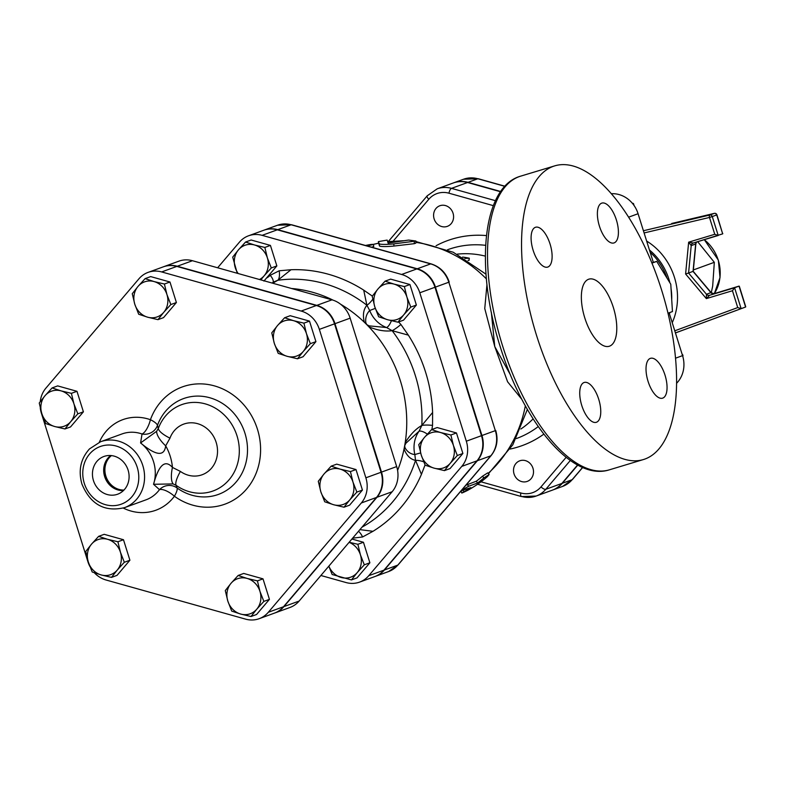 <?xml version="1.0" encoding="UTF-8"?>
<svg xmlns="http://www.w3.org/2000/svg" width="785" height="785" viewBox="0 0 785 785"><rect width="100%" height="100%" fill="white"/><g stroke="black" fill="none" stroke-linecap="round" stroke-linejoin="round"><path stroke-width="1.18" d="M366.821 245.852A133.666 120.448 70 0 1 367.252 245.783C373.591 244.606 374.779 244.174 370.824 244.478A133.666 120.448 -110 0 0 365.476 245.479M371.609 247.196L373.768 246.49L373.405 244.341L370.824 244.478M387.133 240.092L378.38 241.613L379.292 243.919C381.5 244.577 386.367 244.567 393.884 243.89L415.932 241.024L408.632 240.063L388.133 243.095L387.133 240.092M378.38 241.603L378.812 243.752L378.38 241.603M415.932 241.024L415.775 243.164L414.205 243.693L393.893 246.058C386.465 246.735 381.677 246.745 379.548 246.078L378.812 243.752M461.963 490.88C461.914 490.252 464.121 488.721 468.606 486.278L477.535 483.02A133.666 120.448 -110 0 0 483.835 477.928L489.114 474.533L487.406 476.632A133.666 120.448 70 0 1 467.526 490.419C461.737 493.255 460.55 493.686 463.955 491.724A133.666 120.448 -110 0 0 470.892 487.632L461.325 490.615M460.824 491.047L461.757 493.029L463.955 491.724L463.287 490.399M465.927 485.189L476.318 481.215A131.478 118.466 -110 0 0 482.52 476.201L487.76 472.855L489.114 474.533M476.318 481.215L477.535 483.02M464.867 258.422L469.312 258.206A97.517 87.871 -110 0 0 462.571 257.078M469.312 258.206L469.067 260.335L468.037 260.385M536.567 335.48A153.389 66.431 -106.8 0 1 554.75 165.861A153.389 66.431 -106.8 0 1 662.668 293.512A153.389 66.431 -106.8 0 1 643.396 459.559A153.389 66.431 -106.8 0 1 536.567 335.48M584.786 317.915A35.06 15.19 -106.8 0 1 588.936 279.146A35.06 15.19 -106.8 0 1 613.605 308.319A35.06 15.19 -106.8 0 1 609.199 346.273A35.06 15.19 -106.8 0 1 584.786 317.915M547.832 267.037A20.822 9.018 -106.8 0 1 547.616 267.106A20.822 9.018 -106.8 0 1 532.976 249.777A20.822 9.018 -106.8 0 1 535.586 227.248A20.822 9.018 -106.8 0 1 550.157 244.331A20.822 9.018 -106.8 0 1 547.832 267.037M598.729 399.3A20.822 9.018 -106.8 0 1 596.257 422.32A20.822 9.018 -106.8 0 1 581.616 404.991A20.822 9.018 -106.8 0 1 584.226 382.462A20.822 9.018 -106.8 0 1 598.729 399.3M650.314 358.382A20.822 9.018 -106.8 0 1 650.52 358.313A20.822 9.018 -106.8 0 1 665.17 375.642A20.822 9.018 -106.8 0 1 662.55 398.172A20.822 9.018 -106.8 0 1 647.978 381.088A20.822 9.018 -106.8 0 1 650.314 358.382M599.416 226.119A20.822 9.018 -106.8 0 1 601.879 203.099A20.822 9.018 -106.8 0 1 616.529 220.428A20.822 9.018 -106.8 0 1 613.909 242.957A20.822 9.018 -106.8 0 1 599.416 226.119M457.174 254.154A95.319 85.889 70 0 1 485.346 256.116M375.004 576.494A26.327 23.717 -110 0 0 375.23 576.416A26.327 23.717 -110 0 0 384.395 569.998L477.398 460.697A26.327 23.717 -110 0 0 481.941 435.518L435.43 287.094A26.327 23.717 -110 0 0 417.257 268.774L277.733 229.652A26.327 23.717 -110 0 0 264.182 230.093A26.327 23.717 -110 0 0 263.956 230.182M427.54 195.593A4.386 1.688 40.4 0 0 427.226 195.799A4.386 1.688 40.4 0 0 428.787 199.292A23.383 21.077 70 0 1 448.961 193.198A4.386 1.599 -74.3 0 1 451.503 188.361A27.769 25.022 -110 0 0 437.206 188.822L453.279 182.974A27.769 25.022 70 0 1 467.575 182.503L500.555 191.756M486.955 284.592L484.757 308.554L494.766 346.568L507.601 381.804L521.819 399.3M533.103 418.876A95.319 85.889 70 0 1 520.867 429.012M577.583 464.975L561.883 483.432A27.769 25.022 70 0 1 552.218 490.203L536.145 496.051A27.769 25.022 -110 0 0 545.81 489.29A4.386 1.688 -139.6 0 1 541.002 486.886A23.383 21.077 70 0 1 520.818 492.98L480.989 481.813M510.466 374.906L494.766 346.568L491.351 312.41M667.996 313.195L672.451 311.576L670.773 284.229L656.721 261.405L651.962 263.132M651.854 262.867L656.721 261.405M453.043 213.206A10.961 9.871 -110 0 0 439.835 205.758A10.961 9.871 -110 0 0 434.311 219.437A10.961 9.871 -110 0 0 447.342 226.355A10.961 9.871 -110 0 0 453.043 213.206M514.057 473.954A10.961 9.871 -110 0 0 527.265 481.391A10.961 9.871 -110 0 0 532.789 467.723A10.961 9.871 -110 0 0 519.768 460.805A10.961 9.871 -110 0 0 514.057 473.954M500.722 191.511L468.027 182.346A27.769 25.022 -110 0 0 453.73 182.807A27.769 25.022 -110 0 0 453.504 182.895M552.434 490.115A27.769 25.022 -110 0 0 552.66 490.036A27.769 25.022 -110 0 0 562.325 483.275L577.799 465.093M632.759 203.757L633.446 203.501L634.074 205.513M632.278 203.178L633.446 203.501M682.842 356.606L682.94 355.173L682.057 354.055M611.348 193.718A27.524 24.796 70 0 1 638.077 213.726L653.346 262.425M669.124 312.783L682.558 355.634A27.524 24.796 70 0 1 676.582 383.286M696.638 241.996A3.287 2.963 -110 0 0 695.677 243.988L695.883 243.105M714.419 213.363A2.188 0.942 76.7 0 0 714.34 213.373A2.188 0.942 76.7 0 0 714.291 213.383L709.826 215.011A2.188 1.972 70 0 1 712.27 216.562L709.483 217.455L714.762 234.293L718.177 235.49L693.194 243.036L688.651 242.173L691.212 245.617L695.677 243.988L693.037 271.404L710.916 292.628A3.287 2.963 -110 0 0 714.056 293.659L714.095 293.649M693.175 243.036A3.287 2.963 -110 0 0 693.077 243.075L722.671 233.861L716.94 214.845L715.734 215.178M722.406 233.037L722.799 233.567M693.047 271.365L688.573 273.033L691.212 245.617A3.287 2.963 -110 0 1 693.067 243.075A3.287 2.963 -110 0 0 693.067 243.075M711.622 293.256L710.916 292.628L706.451 294.257L706.343 298.614L709.591 295.288L739.048 286.123L745.593 307.023L675.443 332.938L745.593 307.023L745.348 306.238M739.274 286.868L739.068 286.113L734.583 287.752L732.454 290.735L737.723 307.573L674.776 330.809M675.434 332.899L741.128 308.652L737.723 307.573M714.762 234.293L688.651 242.173L685.599 273.985L688.573 273.033L706.451 294.257A3.287 2.963 -110 0 0 709.591 295.288L734.583 287.752L741.128 308.652L745.593 307.023M671.705 223.48L714.291 213.383A2.188 1.972 70 0 1 716.734 214.933L716.94 214.845A2.188 2.188 0 0 0 714.34 213.373L671.813 223.46M643.415 230.751L709.826 215.011A2.188 0.942 76.7 0 0 709.483 217.455L644.112 232.949M711.279 292.756L712.682 286.083L714.321 262.318L697.679 241.682M693.351 269.952L714.321 262.318M425.176 465.211L421.28 455.192A18.624 16.779 -110 0 0 434.134 468.154L425.176 465.211M450.207 463.307L444.457 470.617L434.134 468.154A18.624 16.779 -110 0 0 450.207 463.307A18.624 16.779 -110 0 0 453.426 445.497L457.321 455.506L450.207 463.307M418.739 444.693L424.489 437.382A18.624 16.779 -110 0 0 421.28 455.192L418.739 444.693M440.562 432.535L450.884 434.988L453.426 445.497A18.624 16.779 -110 0 0 440.562 432.535A18.624 16.779 -110 0 0 424.489 437.382L431.603 429.581L440.562 432.535M397.946 322.193L387.623 319.73A18.624 16.779 -110 0 0 403.696 314.883L397.946 322.193L403.519 320.162L416.374 305.051L410.8 307.082L403.696 314.883A18.624 16.779 -110 0 0 406.905 297.064L410.8 307.082M394.05 284.101L404.373 286.564L406.905 297.064A18.624 16.779 -110 0 0 394.05 284.101A18.624 16.779 -110 0 0 377.977 288.959L385.082 281.158L394.05 284.101M378.655 316.777L374.769 306.768A18.624 16.779 -110 0 0 387.623 319.73L378.655 316.777M374.769 306.768L372.227 296.259L377.977 288.959A18.624 16.779 -110 0 0 374.769 306.768M271.286 267.96L264.172 275.761A18.624 16.779 -110 0 0 267.391 257.951L271.286 267.96L276.85 265.929L263.917 281.069M254.526 244.979L264.849 247.442L267.391 257.951A18.624 16.779 -110 0 0 254.526 244.979A18.624 16.779 -110 0 0 238.454 249.836L245.568 242.035L254.526 244.979M259.492 279.509A18.624 16.779 -110 0 0 264.172 275.761L260.826 279.882M237.247 273.268L232.703 257.146L238.454 249.836A18.624 16.779 -110 0 0 235.245 267.646A18.624 16.779 -110 0 0 238.189 273.533M431.603 429.581L437.176 427.55L456.458 432.957L450.884 434.988M456.458 432.957L462.885 453.475L457.321 455.506M462.885 453.475L450.031 468.586L444.457 470.617M404.373 286.564L409.947 284.533L390.655 279.126L385.082 281.158M409.947 284.533L416.374 305.051M264.849 247.442L270.423 245.411L251.141 240.004L245.568 242.035M270.423 245.411L276.85 265.929M320.879 575.493L346.057 582.548A26.327 23.717 -110 0 0 359.599 582.107A26.327 23.717 -110 0 0 368.764 575.69L461.776 466.388A26.327 23.717 -110 0 0 466.319 441.209L419.798 292.785A26.327 23.717 -110 0 0 401.626 274.465L262.111 235.343A26.327 23.717 -110 0 0 248.56 235.785A26.327 23.717 -110 0 0 239.396 242.202L217.641 267.773M423.684 461.796A8.763 2.483 17.9 0 0 415.53 460.402L421.437 474.346L425.058 464.955M358.48 531.298A8.763 3.788 -115.6 0 1 362.582 536.969L372.973 531.308L359.903 529.63M351.906 539.03L363.455 542.268L369.882 562.786L357.028 577.888L351.454 579.919L332.163 574.512L328.817 566.162M291 269.736L279.166 270.796A8.763 3.729 -98 0 1 277.811 280.265L291 269.736A140.858 126.925 -110 0 1 363.71 290.126L366.899 305.247A8.763 2.178 127.7 0 0 372.806 299.213M372.345 296.102L363.71 290.126M408.357 335.136L400.909 324.48A8.763 1.246 -37.4 0 1 392.127 330.681L408.357 335.136A140.858 126.925 -110 0 1 432.604 412.488L421.83 425.45A8.763 1.599 -177.3 0 1 432.545 425.411L432.604 412.488M328.856 566.122A18.624 16.779 -110 0 0 341.132 577.466A18.624 16.779 -110 0 0 357.204 572.618L351.454 579.919M349.148 542.268L357.882 544.29L360.413 554.799L364.309 564.808L357.204 572.618A18.624 16.779 -110 0 0 360.413 554.799A18.624 16.779 -110 0 0 349.08 542.347M369.882 562.786L364.309 564.808M363.455 542.268L357.882 544.29M427.344 434.134A8.763 3.238 35.6 0 0 419.062 431.21A28.486 25.669 -110 0 0 414.843 454.593A8.763 0.491 166.7 0 1 420.613 452.955M397.593 470.411A127.092 114.522 -110 0 0 404.049 448.961A8.763 5.358 172 0 0 405.04 447.823C407.297 451.817 410.565 454.073 414.843 454.593L415.53 460.402A132.263 119.173 70 0 1 361.993 527.177M375.289 308.368L369.696 310.517A28.486 25.669 -110 0 0 386.573 327.531L392.127 330.681A132.263 119.173 70 0 1 421.83 425.45L419.062 431.21L405.865 443.28L404.658 445.782A127.092 114.522 -110 0 0 405.197 442.593A8.763 1.756 24.9 0 1 405.865 443.28M405.04 447.823L404.658 445.782A127.092 114.522 -110 0 1 404.049 448.961C406.561 455.486 410.388 459.303 415.53 460.402M421.83 425.45C415.893 428.767 410.349 434.478 405.197 442.593A127.092 114.522 -110 0 0 400.36 380.725A127.092 114.522 -110 0 0 368.94 326.884C377.732 330.416 385.464 331.682 392.127 330.681M369.068 325.863L366.664 324.529A127.092 114.522 -110 0 1 368.94 326.884A8.763 2.031 120 0 0 369.068 325.863L386.573 327.531A8.763 3.012 110.4 0 0 391.411 320.731M274.093 281.795L277.811 280.265A132.263 119.173 70 0 1 366.899 305.247L369.696 310.517C366.585 313.715 365.28 317.729 365.79 322.557L366.664 324.529A127.092 114.522 -110 0 0 364.338 322.242A8.763 5.053 -26.5 0 1 365.79 322.557M366.899 305.247C363.426 309.467 362.572 315.128 364.338 322.242A127.092 114.522 -110 0 0 340.611 304.237M273.101 282.394A8.763 3.513 45.3 0 0 270.197 275.309A19.723 17.77 70 0 1 266.547 278.037M272.738 283.218L277.811 280.265M333.144 300.194A127.092 114.522 -110 0 0 291.5 288.488M163.731 266.684L178.911 261.16A26.327 23.717 70 0 1 192.462 260.718L331.986 299.831A26.327 23.717 70 0 1 350.159 318.151L396.67 466.584A26.327 23.717 70 0 1 392.127 491.753L299.124 601.065A26.327 23.717 70 0 1 289.959 607.472L274.779 613.006A26.327 23.717 -110 0 0 283.944 606.589L376.947 497.288A26.327 23.717 -110 0 0 381.49 472.109L334.979 323.685A26.327 23.717 -110 0 0 316.806 305.365L177.282 266.243A26.327 23.717 -110 0 0 163.731 266.684A26.327 23.717 -110 0 0 163.515 266.763M248.56 235.785L263.74 230.26A26.327 23.717 70 0 1 277.291 229.819L416.806 268.941A26.327 23.717 70 0 1 434.978 287.261L481.49 435.685A26.327 23.717 70 0 1 476.956 460.854L383.943 570.165A26.327 23.717 70 0 1 374.779 576.582L359.599 582.107M324.725 501.792L320.829 491.783A18.624 16.779 -110 0 0 333.684 504.745L324.725 501.792M349.757 499.898L344.007 507.208L333.684 504.745A18.624 16.779 -110 0 0 349.757 499.898A18.624 16.779 -110 0 0 352.975 482.078L356.871 492.097L349.757 499.898M318.288 481.274L324.038 473.973A18.624 16.779 -110 0 0 320.829 491.783L318.288 481.274M340.111 469.116L350.434 471.579L352.975 482.078A18.624 16.779 -110 0 0 340.111 469.116A18.624 16.779 -110 0 0 324.038 473.973L331.152 466.162L340.111 469.116M297.495 358.774L287.173 356.321A18.624 16.779 -110 0 0 303.245 351.464L297.495 358.774L303.069 356.743L315.923 341.642L310.35 343.663L303.245 351.464A18.624 16.779 -110 0 0 306.464 333.654L310.35 343.663M293.6 320.692L303.923 323.145L306.464 333.654A18.624 16.779 -110 0 0 293.6 320.692A18.624 16.779 -110 0 0 277.527 325.539L284.631 317.739L293.6 320.692M278.204 353.368L274.318 343.359A18.624 16.779 -110 0 0 287.173 356.321L278.204 353.368M274.318 343.359L271.777 332.85L277.527 325.539A18.624 16.779 -110 0 0 274.318 343.359M170.836 304.551L163.722 312.351A18.624 16.779 -110 0 0 166.94 294.532L170.836 304.551L176.399 302.519L163.545 317.631L157.971 319.652L147.649 317.199A18.624 16.779 -110 0 0 163.722 312.351L157.971 319.652M154.076 281.57L164.399 284.033L166.94 294.532A18.624 16.779 -110 0 0 154.076 281.57A18.624 16.779 -110 0 0 138.003 286.427L145.117 278.616L154.076 281.57M134.794 304.237L132.253 293.727L138.003 286.427A18.624 16.779 -110 0 0 134.794 304.237A18.624 16.779 -110 0 0 147.649 317.199L138.69 314.245L134.794 304.237M71.396 393.334L73.927 403.843A18.624 16.779 -110 0 0 61.073 390.881L71.396 393.334L76.969 391.303L83.396 411.821L77.823 413.852L70.719 421.653A18.624 16.779 -110 0 0 73.927 403.843L77.823 413.852M45 395.728L52.104 387.927L61.073 390.881A18.624 16.779 -110 0 0 45 395.728A18.624 16.779 -110 0 0 41.791 413.538L39.25 403.039L45 395.728M54.646 426.51L45.677 423.557L41.791 413.538A18.624 16.779 -110 0 0 54.646 426.51A18.624 16.779 -110 0 0 70.719 421.653L64.969 428.963L54.646 426.51M98.625 536.351L107.584 539.305A18.624 16.779 -110 0 0 91.511 544.152L98.625 536.351L104.189 534.32L123.48 539.727L117.907 541.758L120.448 552.267A18.624 16.779 -110 0 0 107.584 539.305L117.907 541.758M88.303 561.972L85.761 551.462L91.511 544.152A18.624 16.779 -110 0 0 88.303 561.972A18.624 16.779 -110 0 0 101.157 574.934L92.198 571.98L88.303 561.972M117.23 570.077L111.48 577.387L101.157 574.934A18.624 16.779 -110 0 0 117.23 570.077A18.624 16.779 -110 0 0 120.448 552.267L124.334 562.276L117.23 570.077M331.152 466.162L336.726 464.141L356.007 469.548L350.434 471.579M356.007 469.548L362.435 490.066L356.871 492.097M362.435 490.066L349.58 505.177L344.007 507.208M303.923 323.145L309.496 321.114L290.205 315.707L284.631 317.739M309.496 321.114L315.923 341.642M164.399 284.033L169.972 282.001L150.691 276.595L145.117 278.616M83.396 411.821L70.542 426.932L64.969 428.963M76.969 391.303L57.678 385.896L52.104 387.927M123.48 539.727L129.908 560.245L117.053 575.356L111.48 577.387M129.908 560.245L124.334 562.276M169.972 282.001L176.399 302.519M225.285 590.585L231.035 583.275A18.624 16.779 -110 0 0 227.827 601.094L225.285 590.585M240.681 614.056L231.712 611.103L227.827 601.094A18.624 16.779 -110 0 0 240.681 614.056A18.624 16.779 -110 0 0 256.754 609.199L251.004 616.51L240.681 614.056M238.14 575.474L247.108 578.427A18.624 16.779 -110 0 0 231.035 583.275L238.14 575.474L243.713 573.442L263.004 578.849L269.432 599.367L263.858 601.398L256.754 609.199A18.624 16.779 -110 0 0 259.963 591.39L263.858 601.398M247.108 578.427L257.431 580.88L259.963 591.39A18.624 16.779 -110 0 0 247.108 578.427M263.004 578.849L257.431 580.88M269.432 599.367L256.577 614.478L251.004 616.51M111.421 455.604A19.144 17.25 -110 0 0 106.171 477.025A19.144 17.25 -110 0 0 123.971 490.046M123.608 490.419A19.144 17.25 70 0 1 104.748 476.515A19.144 17.25 70 0 1 110.911 455.555M128.092 470.117A20.076 18.084 70 0 1 118.731 493.765A20.076 18.084 70 0 1 93.778 481.539A20.076 18.084 70 0 1 105.013 456.124A20.076 18.084 70 0 1 128.092 470.117M110.724 455.536A19.272 17.358 -110 0 0 104.954 477.466A19.272 17.358 -110 0 0 123.48 490.546M173.122 483.913L176.046 485.277A45.922 41.379 -110 0 0 234.597 471.402A45.922 41.379 -110 0 0 214.658 407.778A45.922 41.379 -110 0 0 158.276 428.581L157.461 425.401A13.149 12.54 -17.8 0 1 142.046 433.997L140.584 442.946A35.06 31.596 70 0 1 153.536 484.286L159.483 489.654A13.149 12.707 163.1 0 1 177.067 487.966L176.046 485.287A21.911 5.77 -54.6 0 1 180.403 471.422L172.445 467.418C165.085 459.205 158.786 464.828 153.536 484.286L173.122 483.913A21.911 7.781 -72.1 0 1 172.445 467.418A48.209 43.44 -110 0 0 165.684 445.851L169.972 438.158A26.945 24.286 70 0 1 203.06 425.941A26.945 24.286 70 0 1 214.756 463.278A26.945 24.286 70 0 1 180.403 471.422M156.637 431.308A21.911 8.292 38.1 0 0 165.684 445.851C164.32 456.752 155.95 455.781 140.584 442.946L156.637 431.308L158.276 428.581A21.911 6.506 20.2 0 0 169.972 438.158M177.067 487.966A13.149 3.444 -54.3 0 1 174.407 496.248A62.368 56.206 -110 0 0 254.134 477.663A62.368 56.206 -110 0 0 227.012 391.107A62.368 56.206 -110 0 0 150.426 419.71A13.149 3.886 -160 0 1 157.461 425.401A50.986 45.942 70 0 1 220.065 402.018A50.986 45.942 70 0 1 242.231 472.776A50.986 45.942 70 0 1 177.067 487.966M124.55 507.64A35.06 31.596 -110 0 0 142.242 463.886A35.06 31.596 -110 0 0 100.558 441.749L89.51 448.892C80.669 458.725 78.137 470.421 81.905 484.002C90.432 504.421 104.65 512.301 124.55 507.64L145.981 499.839A35.06 31.596 70 0 0 159.483 489.654A13.149 4.896 -143.5 0 1 174.407 496.248A48.209 43.44 -110 0 1 123.294 508.072M99.312 442.24A48.209 43.44 -110 0 1 150.426 419.71A13.149 4.582 -70.5 0 1 142.046 433.997A35.06 31.596 70 0 0 121.989 433.948L100.558 441.749M94.347 572.765A26.327 23.717 -110 0 0 106.083 580.017L245.607 619.139A26.327 23.717 -110 0 0 259.158 618.698A26.327 23.717 -110 0 0 268.313 612.28L361.326 502.979A26.327 23.717 -110 0 0 365.869 477.8L319.348 329.376A26.327 23.717 -110 0 0 301.175 311.056L161.661 271.934A26.327 23.717 -110 0 0 148.11 272.375A26.327 23.717 -110 0 0 138.945 278.793L45.942 388.094A26.327 23.717 -110 0 0 40.231 401.704M40.261 407.935A26.327 23.717 -110 0 0 41.399 413.273L87.91 561.697A26.327 23.717 -110 0 0 89.824 566.358M148.11 272.375L163.29 266.851A26.327 23.717 70 0 1 176.841 266.409L316.355 305.522A26.327 23.717 70 0 1 334.528 323.842L381.049 472.276A26.327 23.717 70 0 1 376.506 497.445L283.493 606.756A26.327 23.717 70 0 1 274.328 613.163L259.158 618.698M379.548 246.078L379.292 243.919M393.893 246.058L393.884 243.89M414.205 243.693L414.372 241.554M482.52 476.201L483.835 477.928M467.389 484.473L468.606 486.278M502.537 345.753A153.389 66.431 -106.8 0 1 520.71 176.134C482.019 186.81 475.102 268.127 500.133 346.411C523.536 422.467 572.383 481.833 609.356 469.832A153.389 66.431 -106.8 0 1 502.537 345.753M291.902 224.991A4.386 1.599 -74.3 0 0 291.549 224.745L277.576 225.216A26.327 23.717 70 0 1 291.127 224.775A4.386 1.599 -74.3 0 1 291.549 224.745L431.073 263.868A4.386 1.599 105.7 0 0 430.651 263.897A26.327 23.717 70 0 1 448.824 282.217L495.335 430.641A26.327 23.717 70 0 1 490.792 455.82A4.386 1.688 40.4 0 0 491.106 455.604A4.386 1.688 40.4 0 0 491.263 455.241M435.43 287.094L448.824 282.217L495.335 430.641L481.941 435.518M477.398 460.697L490.792 455.82L397.789 565.121A4.386 1.688 40.4 0 0 398.093 564.915A4.386 1.688 40.4 0 0 398.25 564.572M384.395 569.998L397.789 565.121A26.327 23.717 70 0 1 388.624 571.539L375.23 576.416M277.733 229.652L291.127 224.775L430.651 263.897L417.257 268.774M393.226 241.073L428.787 199.292M477.584 484.257L521.417 496.552L536.145 496.051A27.769 25.022 -110 0 1 521.848 496.522A4.386 1.599 -74.3 0 1 521.417 496.552A4.386 1.599 -74.3 0 1 520.818 492.98M566.152 457.321L541.002 486.886M561.883 483.432L545.81 489.29L570.342 460.461M448.961 193.198L493.353 205.65M495.472 200.685L451.503 188.361L467.575 182.503M510.152 449.04A109.076 98.292 -110 0 0 543.819 434.144M486.455 235.588A109.076 98.292 -110 0 0 436.097 245.715M373.415 244.39A131.478 118.466 70 0 1 378.704 243.213M387.741 241.829A131.478 118.466 70 0 1 400.281 241.172M415.834 242.349A131.478 118.466 70 0 1 486.376 278.871M525.342 405.845A131.478 118.466 70 0 1 488.162 473.355M538.245 426.569A100.49 90.55 70 0 1 516.324 438.579M447.548 249.748A100.49 90.55 70 0 1 485.66 245.332M582.598 467.418L572.147 479.694A4.386 1.688 40.4 0 0 572.461 479.488A4.386 1.688 40.4 0 0 572.618 479.144M562.325 483.275L572.147 479.694A27.769 25.022 70 0 1 562.482 486.455L552.66 490.036M504.981 186.222L478.271 178.735L463.552 179.235A27.769 25.022 70 0 1 477.849 178.764A4.386 1.599 -74.3 0 1 478.271 178.735A4.386 1.599 -74.3 0 1 478.624 178.98M468.027 182.346L477.849 178.764L504.873 186.339M628.618 217.17L638.077 213.726M675.522 358.195L682.558 355.634M685.599 273.985L706.343 298.614L732.454 290.735M718.206 235.48L712.27 216.562L716.734 214.933L722.671 233.861M649.45 250.003A56.971 51.339 70 0 1 669.909 282.835M671.028 288.409A56.971 51.339 70 0 1 671.715 299.625M669.89 312.509A56.971 51.339 70 0 1 669.487 313.951M672.235 322.704A61.358 55.284 -110 0 0 646.644 241.054M653.12 261.709A53.684 48.376 70 0 1 653.62 262.337M667.083 278.233A56.971 51.339 -110 0 0 650.157 252.27M704.253 239.7A38.877 35.031 70 0 1 718.255 260.178A38.877 35.031 70 0 1 714.35 293.57L720.012 277.566L718.354 260.129L704.312 239.68M372.973 531.308A140.858 126.925 -110 0 0 421.437 474.346M352.573 538.176L362.582 536.969M279.166 270.796L270.197 275.309M400.909 324.48L398.603 321.948M431.907 429.464L432.545 425.411M396.67 466.584L381.49 472.109M392.127 491.753L376.947 497.288M331.986 299.831L316.806 305.365M350.159 318.151L334.979 323.685M192.462 260.718L177.282 266.243M299.124 601.065L283.944 606.589M481.49 435.685L466.319 441.209M476.956 460.854L461.776 466.388M416.806 268.941L401.626 274.465M434.978 287.261L419.798 292.785M277.291 229.819L262.111 235.343M383.943 570.165L368.764 575.69M84.299 483.334A30.674 27.642 70 0 1 116.062 446.008A30.674 27.642 70 0 1 131.949 496.699A30.674 27.642 70 0 1 84.299 483.334M316.355 305.522L301.175 311.056M334.528 323.842L319.348 329.376M176.841 266.409L161.661 271.934M283.493 606.756L268.313 612.28M381.049 472.276L365.869 477.8M376.506 497.445L361.326 502.979M554.75 165.861L520.71 176.134M643.396 459.559L609.356 469.832M431.073 263.868C439.983 266.714 446.027 272.768 449.216 282.05M388.624 571.539L398.093 564.915L491.106 455.604C496.876 448.304 498.416 439.924 495.737 430.474M437.206 188.822L427.226 195.799L388.3 241.554M527.363 409.417L512.801 444.83L488.466 473.738M485.993 274.191L453.249 252.24L415.893 241.544M403.362 240.74L387.672 241.633M378.684 243.124L373.405 244.351M277.576 225.216L264.182 230.093M582.696 467.458L572.461 479.488L562.482 486.455M463.552 179.235L453.73 182.807M696.688 241.976L695.893 243.556L693.224 271.325L711.347 292.844L714.075 293.659L739.068 286.113M739.313 286.24L745.73 306.749M272.032 283.022L274.259 281.697"/></g></svg>
